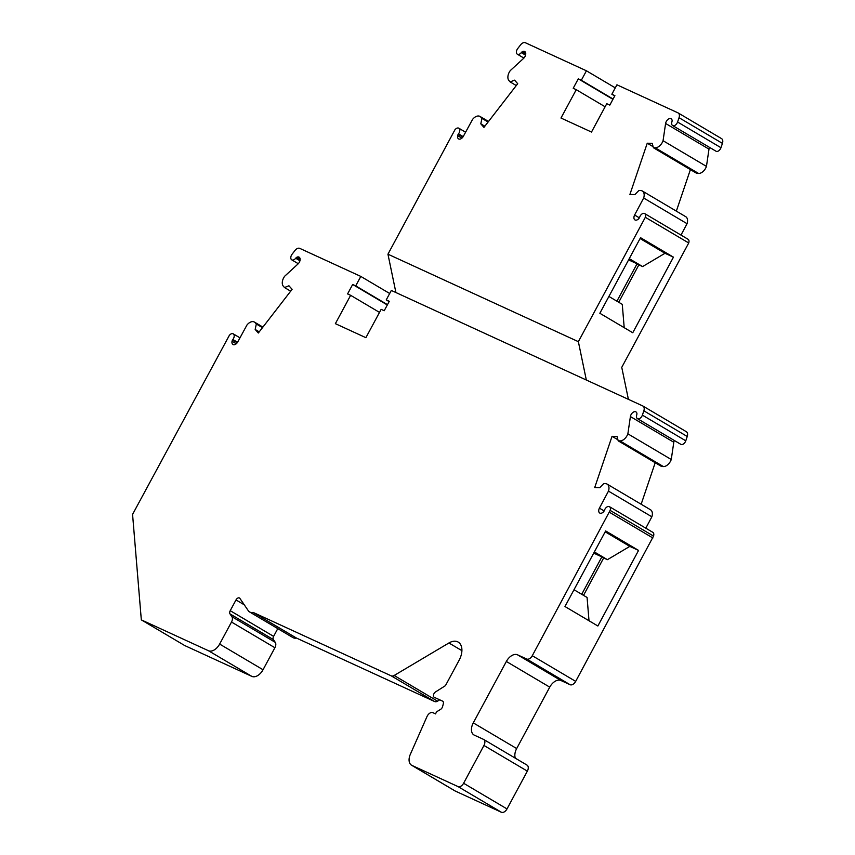 <?xml version="1.0" encoding="UTF-8"?>
<svg xmlns="http://www.w3.org/2000/svg" width="855" height="855" viewBox="0 0 855 855"><rect width="100%" height="100%" fill="white"/><g stroke="black" fill="none" stroke-linecap="round" stroke-linejoin="round"><path stroke-width="1.28" d="M593.712 553.132L601.867 556.883L581.721 594.3M628.596 259.888L637.061 263.778L616.915 301.195M229.995 613.901L273.386 639.583L275.278 642.361A5.376 3.345 -59.4 0 1 274.893 647.727L263.041 669.743A10.741 6.69 120.6 0 1 251.851 676.391L184.712 645.546L141.321 619.875L208.449 650.719A10.741 6.69 -59.4 0 0 219.639 644.072L231.502 622.045A5.376 3.345 -59.4 0 0 231.887 616.69L229.995 613.901A3.228 2.009 120.6 0 1 230.219 610.684L236.012 599.932A3.228 2.009 120.6 0 1 239.486 597.998A3.228 2.009 120.6 0 1 239.902 598.393L248.271 610.684A10.207 6.359 -59.4 0 0 249.596 611.945L292.998 637.627A10.207 6.359 -59.4 0 0 296.461 638.054L434.661 701.549A5.376 3.345 -59.4 0 0 437.568 701.153L394.166 675.482L448.918 642.971A16.117 10.046 120.6 0 1 458.205 642.094A16.117 10.046 120.6 0 1 459.156 660.167L445.444 685.646L435.516 691.941A3.228 2.009 -59.4 0 0 433.549 694.752A3.228 2.009 -59.4 0 0 434.18 697.263A3.228 2.009 -59.4 0 0 434.287 697.327L442.601 701.143A3.228 2.009 120.6 0 1 442.708 701.196A3.228 2.009 120.6 0 1 443.328 703.718L442.612 706.529A3.228 2.009 120.6 0 1 440.603 709.361L437.397 711.317A2.683 1.678 -59.4 0 0 435.943 713.07L435.569 713.904L432.876 712.664A5.376 3.345 -59.4 0 0 426.987 716.586L410.325 754.345A10.741 6.69 -59.4 0 0 411.544 765.204A10.741 6.69 -59.4 0 0 411.928 765.407L458.013 786.579A5.376 3.345 120.6 0 0 463.602 783.255L483.951 745.464A5.376 3.345 120.6 0 0 483.641 739.436A5.376 3.345 120.6 0 0 483.449 739.34L474.301 735.129A10.741 6.69 120.6 0 1 473.916 734.937A10.741 6.69 120.6 0 1 473.285 722.881L516.677 748.553L549.744 687.142A10.741 6.69 120.6 0 1 560.933 680.505L570.082 684.705A5.376 3.345 120.6 0 0 575.682 681.382L653.53 536.085A4.211 2.618 120.6 0 0 652.857 532.355L609.455 506.684A4.211 2.618 120.6 0 1 610.139 510.403L653.53 536.085M273.386 639.583A3.228 2.009 120.6 0 1 273.611 636.366L277.779 628.617M249.596 611.945A10.207 6.359 -59.4 0 0 253.059 612.383L296.461 638.054M628.404 399.349L621.756 367.351L688.724 242.97A4.211 2.618 120.6 0 0 688.04 239.25L644.649 213.579A4.211 2.618 120.6 0 1 645.333 217.298L688.724 242.97M686.18 431.636A5.376 3.345 120.6 0 1 686.373 431.732A5.376 3.345 120.6 0 1 687.238 436.488L685.774 440.806A4.211 2.618 120.6 0 1 680.815 444.322L637.424 418.651A4.211 2.618 120.6 0 1 636.74 414.921L636.847 414.408A2.683 1.678 120.6 0 0 636.857 413.189A4.499 2.8 120.6 0 0 635.938 411.896A4.499 2.8 120.6 0 0 632.668 412.623A4.499 2.8 120.6 0 0 630.402 416.567L673.793 442.249L671.261 459.498A8.058 5.023 120.6 0 1 663.395 466.574L661.588 466.509L618.197 440.827L619.993 440.891L663.395 466.574M674.371 440.507A4.499 2.8 -59.4 0 0 673.793 442.249M655.197 462.726L641.154 504.236M618.197 440.827L617.021 436.499L612.052 436.317L594.717 487.542L599.686 487.724L603.726 483.588L605.522 483.652A8.058 5.023 120.6 0 1 607.125 484.112L650.527 509.783A8.058 5.023 120.6 0 1 651.863 516.794L645.803 528.187M515.351 758.193A10.741 6.69 120.6 0 1 516.677 748.553M526.84 765.011A5.376 3.345 120.6 0 1 527.033 765.107A5.376 3.345 120.6 0 1 527.353 771.135L507.004 808.926A5.376 3.345 120.6 0 1 501.404 812.25L458.013 786.579M411.544 765.204L454.935 790.875A10.741 6.69 120.6 0 0 455.32 791.078L501.404 812.25M437.568 701.153L439.16 700.213M637.424 418.651A4.211 2.618 120.6 0 0 642.383 415.124L643.847 410.806A5.376 3.345 120.6 0 0 642.971 406.061A5.376 3.345 120.6 0 0 642.778 405.954L395.908 292.538L387.946 254.192L454.913 129.821A4.211 2.618 120.6 0 1 458.846 128.218A4.211 2.618 120.6 0 1 458.494 133.85L458.195 134.331A2.683 1.678 -59.4 0 0 457.66 135.646A4.499 2.8 -59.4 0 0 458.579 138.905A4.499 2.8 -59.4 0 0 463.346 136.351L472.569 119.411A8.058 5.023 120.6 0 1 480.018 116.44A8.058 5.023 120.6 0 1 480.788 117.082L481.931 118.364L480.799 123.836L483.951 127.384L517.713 83.704L514.56 80.156L510.114 81.909L508.971 80.616A8.058 5.023 120.6 0 1 510.328 70.548L523.698 58.279A4.499 2.8 -59.4 0 0 524.724 51.524A4.499 2.8 -59.4 0 0 522.715 51.482A2.683 1.678 -59.4 0 0 521.668 52.219L521.293 52.615A4.211 2.618 120.6 0 1 517.361 54.218A4.211 2.618 120.6 0 1 517.713 48.575L520.556 44.898A5.376 3.345 120.6 0 1 525.387 42.75L586.423 70.794L581.336 80.242L578.29 78.831L573.203 88.279L576.249 89.69L560.987 118.033L591.5 132.044L606.761 103.701L609.818 105.101L614.905 95.653L611.849 94.253L614.745 95.963M721.374 138.521A5.376 3.345 120.6 0 1 721.567 138.628A5.376 3.345 120.6 0 1 722.432 143.383L720.968 147.701A4.211 2.618 120.6 0 1 716.009 151.217L672.607 125.535A4.211 2.618 120.6 0 1 671.934 121.816L672.041 121.303A2.683 1.678 -59.4 0 0 672.051 120.085A4.499 2.8 -59.4 0 0 671.132 118.781A4.499 2.8 -59.4 0 0 667.862 119.518A4.499 2.8 -59.4 0 0 665.596 123.462L708.987 149.133A4.499 2.8 120.6 0 1 709.565 147.402M665.596 123.462L663.063 140.712L706.454 166.394L708.987 149.133M706.454 166.394A8.058 5.023 120.6 0 1 698.588 173.458L696.782 173.394L653.391 147.723L652.215 143.394L647.246 143.213L653.102 146.675M676.348 211.132L690.391 169.621M647.246 143.213L629.911 194.438L634.88 194.619L638.92 190.483L640.716 190.547A8.058 5.023 120.6 0 1 642.319 190.996L685.71 216.678A8.058 5.023 120.6 0 1 687.057 223.689L680.997 235.082M458.494 133.85L463.175 136.629M481.931 118.364L488.098 122.019M480.799 123.836L484.849 126.23M510.114 81.909L516.292 85.553M521.293 52.615L525.558 55.137M586.423 70.794L615.29 87.873M581.336 80.242L613.088 99.03M578.29 78.831L612.928 99.33M576.249 89.69L605.116 106.768M611.849 94.253L616.936 84.805L677.972 112.849A5.376 3.345 120.6 0 1 678.165 112.946A5.376 3.345 120.6 0 1 679.041 117.701L677.577 122.019A4.211 2.618 120.6 0 1 672.607 125.535M663.063 140.712A8.058 5.023 120.6 0 1 655.187 147.787L653.391 147.723M642.319 190.996A8.058 5.023 120.6 0 1 643.665 198.018L687.057 223.689M643.665 198.018L634.602 215.032L639.337 217.833M634.602 215.032A4.499 2.8 -59.4 0 0 634.944 219.917A4.499 2.8 -59.4 0 0 638.642 218.795A2.683 1.678 -59.4 0 0 639.455 217.598L639.69 217.095A4.211 2.618 120.6 0 1 644.649 213.579M645.333 217.298L578.365 341.669L586.327 380.015M640.545 237.69L599.847 313.272L632.764 332.745L673.451 257.163L640.545 237.69M608.91 296.45L622.269 304.359L624.203 327.689M618.721 302.264L638.867 264.847L642.618 266.568L664.998 253.283L673.451 257.163M637.061 263.778L638.867 264.847M629.259 258.659L642.618 266.568M671.261 459.498L627.869 433.827L630.402 416.567M627.869 433.827A8.058 5.023 120.6 0 1 619.993 440.891M612.052 436.317L617.909 439.78M607.125 484.112A8.058 5.023 120.6 0 1 608.471 491.123L651.863 516.794M609.455 506.684A4.211 2.618 120.6 0 0 604.496 510.2L604.261 510.702A2.683 1.678 120.6 0 1 603.448 511.899A4.499 2.8 120.6 0 1 599.75 513.032A4.499 2.8 120.6 0 1 599.408 508.137L608.471 491.123M599.408 508.137L604.143 510.937M473.285 722.881L506.352 661.471A10.741 6.69 120.6 0 1 517.542 654.823L526.691 659.023A5.376 3.345 120.6 0 0 532.28 655.71L610.139 510.403M609.497 512.305L652.889 537.987M638.567 550.417L605.661 530.944L564.963 606.526L597.869 625.999L638.567 550.417L629.804 546.388L607.424 559.672L603.673 557.952L583.527 595.369M574.004 589.736L587.075 597.463L589.01 620.751M601.867 556.883L603.673 557.952M594.353 551.945L607.424 559.672M299.945 260.764L295.68 258.242L296.054 257.847A2.683 1.678 120.6 0 1 297.102 257.109A4.499 2.8 120.6 0 1 299.111 257.152A4.499 2.8 120.6 0 1 298.085 263.906L284.715 276.186A8.058 5.023 120.6 0 0 283.358 286.243L284.501 287.537L288.947 285.784L292.1 289.332L258.338 333.012L255.175 329.464L256.318 323.992L255.175 322.709A8.058 5.023 120.6 0 0 254.405 322.068A8.058 5.023 120.6 0 0 246.945 325.039L237.733 341.979A4.499 2.8 120.6 0 1 232.966 344.533A4.499 2.8 120.6 0 1 232.047 341.273A2.683 1.678 120.6 0 1 232.581 339.959L232.881 339.488A4.211 2.618 120.6 0 0 233.233 333.845A4.211 2.618 120.6 0 0 229.3 335.449L132.568 514.389L141.321 619.875M232.881 339.488L237.562 342.257M256.318 323.992L262.485 327.647M255.175 329.464L259.225 331.858M284.501 287.537L290.668 291.181M295.68 258.242A4.211 2.618 120.6 0 1 291.747 259.845A4.211 2.618 120.6 0 1 292.1 254.213L294.943 250.526A5.376 3.345 120.6 0 1 299.774 248.378L360.81 276.421L389.677 293.5M395.908 292.538L391.323 290.444L386.236 299.891L389.292 301.291L384.205 310.739L381.148 309.339L365.887 337.682L335.374 323.66L350.636 295.317L347.579 293.917L352.666 284.469L355.723 285.869L360.81 276.421M355.723 285.869L387.475 304.658M352.666 284.469L387.315 304.968M350.636 295.317L379.502 312.396M387.946 254.192L578.365 341.669M640.096 238.545L664.998 253.283M253.059 612.383L391.269 675.867A5.376 3.345 120.6 0 0 394.166 675.482M605.19 531.821L629.804 546.388M386.236 299.891L389.121 301.591M230.219 610.684L273.611 636.366M236.012 599.932L244.284 604.827M458.195 134.331L462.865 137.089M457.66 135.646L461.882 138.147M480.788 117.082L488.429 121.592M522.715 51.482L525.729 53.267M521.668 52.219L525.686 54.592M679.041 117.701L722.432 143.383M677.577 122.019L720.968 147.701M655.187 147.787L698.588 173.458M643.847 410.806L687.238 436.488M642.383 415.124L685.774 440.806M532.28 655.71L575.682 681.382M526.691 659.023L570.082 684.705M517.542 654.823L560.933 680.505M506.352 661.471L549.744 687.142M527.353 771.135L483.951 745.464M507.004 808.926L463.602 783.255M455.32 791.078L411.928 765.407M263.041 669.743L219.639 644.072M251.851 676.391L208.449 650.719M232.581 339.959L237.252 342.716M232.047 341.273L236.269 343.774M255.175 322.709L262.816 327.23M297.102 257.109L300.116 258.894M296.054 257.847L300.073 260.23M274.893 647.727L231.502 622.045M461.914 650.655L448.918 642.971M275.278 642.361L231.887 616.69M434.661 701.549L391.269 675.867M458.846 128.218L465.601 132.215M480.018 116.44L488.526 121.474M517.361 54.218L523.891 58.076M678.165 112.946L721.567 138.628M642.971 406.061L686.373 431.732M527.033 765.107L483.641 739.436M233.233 333.845L239.977 337.843M254.405 322.068L262.913 327.102M291.747 259.845L298.277 263.714"/></g></svg>

